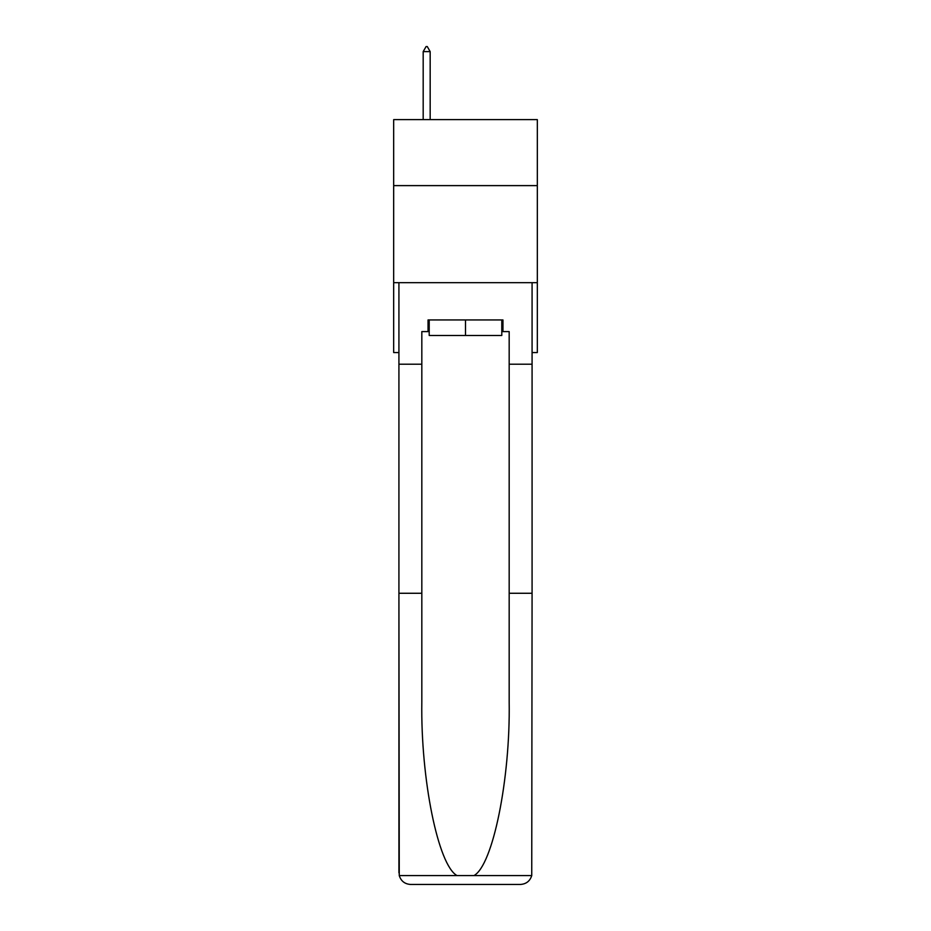 <?xml version="1.0" encoding="UTF-8"?>
<svg xmlns="http://www.w3.org/2000/svg" width="931" height="931" viewBox="0 0 931 931"><rect width="100%" height="100%" fill="white"/><g stroke="black" fill="none" stroke-linecap="round" stroke-linejoin="round"><path stroke-width="1.4" d="M537.327 185.618L537.327 119.622L393.673 119.622L393.673 185.618L537.327 185.618L537.327 352.558L532.078 352.558M537.327 282.675L393.673 282.675L393.673 185.618M393.673 282.675L393.673 352.558L398.922 352.558M501.797 319.95L501.797 335.474L429.203 335.474L429.203 319.95M465.5 319.95L465.5 335.474M428.039 331.599L421.824 331.599L421.824 593.268L398.922 593.268L399.259 875.594C401.017 881.098 404.787 884.054 410.559 884.45L520.441 884.45C526.213 884.054 529.983 881.098 531.741 875.594L532.078 593.268L509.176 593.268L509.176 331.599L502.961 331.599L502.961 319.95L428.039 319.95L428.039 331.599L429.203 331.599M490.928 884.45L520.441 884.45L490.928 884.45M421.824 593.268L421.824 701.869C420.614 779.014 438.14 865.446 457.051 875.594L473.949 875.594C492.86 865.446 510.386 779.014 509.176 701.869L509.176 593.268M398.922 872.801L398.922 282.675L532.078 282.675L532.078 364.207L509.176 364.207M421.824 364.207L398.922 364.207M532.078 593.268L532.078 364.207M501.797 331.599L502.961 331.599M430.169 51.601L427.259 46.55L426.095 46.55L423.186 51.601L430.169 51.601L430.169 119.622M423.186 51.601L423.186 119.622M399.259 875.594L457.051 875.594M473.949 875.594L531.741 875.594"/></g></svg>
